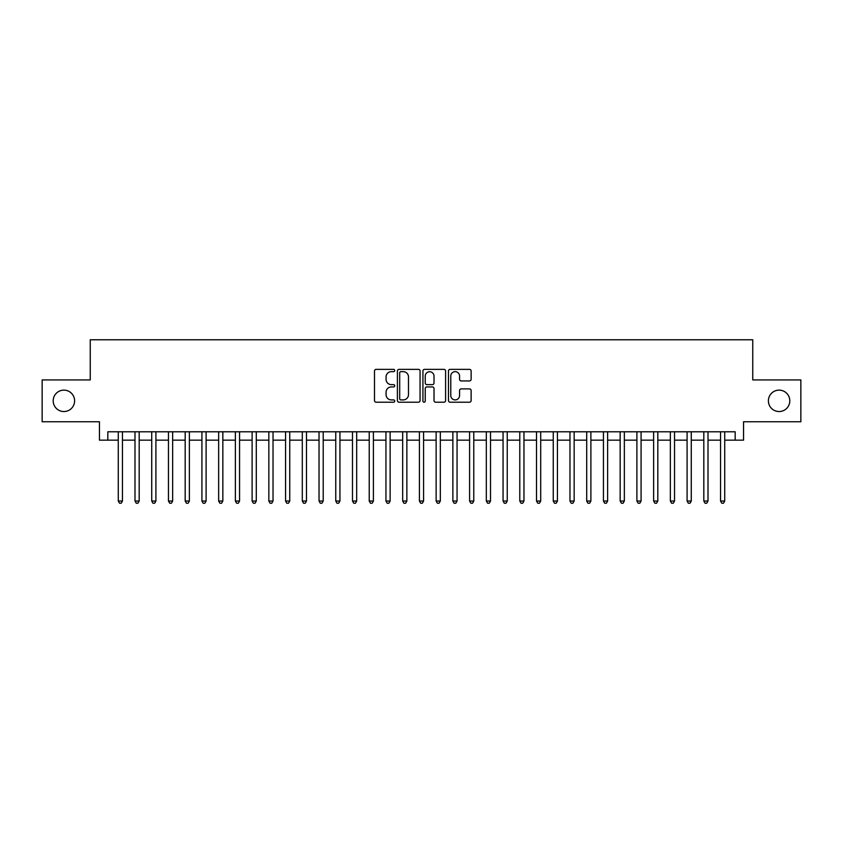 <?xml version="1.0" encoding="UTF-8"?>
<svg xmlns="http://www.w3.org/2000/svg" width="843" height="843" viewBox="0 0 843 843"><rect width="100%" height="100%" fill="white"/><g stroke="black" fill="none" stroke-linecap="round" stroke-linejoin="round"><path stroke-width="1.26" d="M394.735 370.509A1.149 1.149 0 0 0 393.586 369.36L376.136 369.36A1.644 1.644 0 0 0 374.492 371.004L374.492 400.562A1.644 1.644 0 0 0 376.136 402.206L393.586 402.206A1.149 1.149 0 0 0 394.735 401.057A1.149 1.149 0 0 0 393.586 399.909L391.321 399.909A5.258 5.258 0 0 1 386.073 394.65L386.073 392.185A5.258 5.258 0 0 1 391.321 386.926L393.586 386.926A1.149 1.149 0 0 0 394.735 385.778A1.149 1.149 0 0 0 393.586 384.629L391.321 384.629A5.258 5.258 0 0 1 386.073 379.382L386.073 376.916A5.258 5.258 0 0 1 391.321 371.658L393.586 371.658A1.149 1.149 0 0 0 394.735 370.509M768.394 400.836A10.706 10.706 0 0 0 779.101 411.542A10.706 10.706 0 0 0 789.807 400.836A10.706 10.706 0 0 0 779.101 390.13A10.706 10.706 0 0 0 768.394 400.836M53.193 400.836A10.706 10.706 0 0 0 63.899 411.542A10.706 10.706 0 0 0 74.605 400.836A10.706 10.706 0 0 0 63.899 390.13A10.706 10.706 0 0 0 53.193 400.836M469.488 380.941A1.644 1.644 0 0 0 471.132 379.297L471.132 371.004A1.644 1.644 0 0 0 469.488 369.36L450.109 369.36A1.644 1.644 0 0 0 448.476 371.004L448.476 400.562A1.644 1.644 0 0 0 450.109 402.206L469.488 402.206A1.644 1.644 0 0 0 471.132 400.562L471.132 390.541A1.644 1.644 0 0 0 469.488 388.897L461.195 388.897A1.644 1.644 0 0 0 459.561 390.541L459.561 395.515A4.394 4.394 0 0 1 455.167 399.909A4.394 4.394 0 0 1 450.773 395.515L450.773 376.052A4.394 4.394 0 0 1 455.167 371.658A4.394 4.394 0 0 1 459.561 376.052L459.561 379.297A1.644 1.644 0 0 0 461.195 380.941L469.488 380.941M107.82 440.151L107.82 431.785L735.18 431.785L735.18 440.151L743.547 440.151L743.547 421.753L800.85 421.753L800.85 379.93L752.757 379.93L752.757 339.771L90.243 339.771L90.243 379.93L42.15 379.93L42.15 421.753L99.453 421.753L99.453 440.151L118.273 440.151M420.067 371.004A1.644 1.644 0 0 0 418.423 369.36L399.045 369.36A1.644 1.644 0 0 0 397.401 371.004L397.401 400.562A1.644 1.644 0 0 0 399.045 402.206L418.423 402.206A1.644 1.644 0 0 0 420.067 400.562L420.067 371.004M424.577 369.36L443.955 369.36A1.644 1.644 0 0 1 445.599 371.004L445.599 400.562A1.644 1.644 0 0 1 443.955 402.206L435.662 402.206A1.644 1.644 0 0 1 434.019 400.562L434.019 388.57A1.644 1.644 0 0 0 432.375 386.926L426.874 386.926A1.644 1.644 0 0 0 425.241 388.57L425.241 401.057A1.149 1.149 0 0 1 424.082 402.206A1.149 1.149 0 0 1 422.933 401.057L422.933 371.004A1.644 1.644 0 0 1 424.577 369.36M122.456 440.151L134.996 440.151M139.179 440.151L151.729 440.151M155.913 440.151L168.463 440.151M172.646 440.151L185.186 440.151M189.369 440.151L201.92 440.151M206.103 440.151L218.653 440.151M222.837 440.151L235.376 440.151M239.56 440.151L252.11 440.151M256.293 440.151L268.843 440.151M273.027 440.151L285.566 440.151M289.75 440.151L302.3 440.151M306.483 440.151L319.033 440.151M323.217 440.151L335.756 440.151M339.94 440.151L352.49 440.151M356.673 440.151L369.223 440.151M373.407 440.151L385.946 440.151M390.13 440.151L402.68 440.151M406.863 440.151L419.414 440.151M423.586 440.151L436.137 440.151M440.32 440.151L452.87 440.151M457.054 440.151L469.593 440.151M473.777 440.151L486.327 440.151M490.51 440.151L503.06 440.151M507.244 440.151L519.783 440.151M523.967 440.151L536.517 440.151M540.7 440.151L553.25 440.151M557.434 440.151L569.973 440.151M574.157 440.151L586.707 440.151M590.89 440.151L603.44 440.151M607.624 440.151L620.163 440.151M624.347 440.151L636.897 440.151M641.08 440.151L653.631 440.151M657.814 440.151L670.354 440.151M674.537 440.151L687.087 440.151M691.271 440.151L703.821 440.151M708.004 440.151L720.544 440.151M724.727 440.151L735.18 440.151M400.846 371.658A1.149 1.149 0 0 0 399.698 372.806L399.698 398.75A1.149 1.149 0 0 0 400.846 399.909L403.228 399.909A5.258 5.258 0 0 0 408.486 394.65L408.486 376.916A5.258 5.258 0 0 0 403.228 371.658L400.846 371.658M434.019 376.136A4.394 4.394 0 0 0 429.624 371.742A4.394 4.394 0 0 0 425.241 376.136L425.241 382.985A1.644 1.644 0 0 0 426.874 384.629L432.375 384.629A1.644 1.644 0 0 0 434.019 382.985L434.019 376.136M122.456 431.785L122.456 501.048L118.273 501.048L118.273 431.785M122.456 501.048L121.202 503.229L119.527 503.229L118.273 501.048M139.179 431.785L139.179 501.048L134.996 501.048L134.996 431.785M139.179 501.048L137.925 503.229L136.26 503.229L134.996 501.048M155.913 431.785L155.913 501.048L151.729 501.048L151.729 431.785M155.913 501.048L154.659 503.229L152.983 503.229L151.729 501.048M172.646 431.785L172.646 501.048L168.463 501.048L168.463 431.785M172.646 501.048L171.392 503.229L169.717 503.229L168.463 501.048M189.369 431.785L189.369 501.048L185.186 501.048L185.186 431.785M189.369 501.048L188.115 503.229L186.44 503.229L185.186 501.048M206.103 431.785L206.103 501.048L201.92 501.048L201.92 431.785M206.103 501.048L204.849 503.229L203.174 503.229L201.92 501.048M222.837 431.785L222.837 501.048L218.653 501.048L218.653 431.785M222.837 501.048L221.583 503.229L219.907 503.229L218.653 501.048M239.56 431.785L239.56 501.048L235.376 501.048L235.376 431.785M239.56 501.048L238.306 503.229L236.63 503.229L235.376 501.048M256.293 431.785L256.293 501.048L252.11 501.048L252.11 431.785M256.293 501.048L255.039 503.229L253.364 503.229L252.11 501.048M273.027 431.785L273.027 501.048L268.843 501.048L268.843 431.785M273.027 501.048L271.773 503.229L270.097 503.229L268.843 501.048M289.75 431.785L289.75 501.048L285.566 501.048L285.566 431.785M289.75 501.048L288.496 503.229L286.82 503.229L285.566 501.048M306.483 431.785L306.483 501.048L302.3 501.048L302.3 431.785M306.483 501.048L305.229 503.229L303.554 503.229L302.3 501.048M323.217 431.785L323.217 501.048L319.033 501.048L319.033 431.785M323.217 501.048L321.952 503.229L320.287 503.229L319.033 501.048M339.94 431.785L339.94 501.048L335.756 501.048L335.756 431.785M339.94 501.048L338.686 503.229L337.01 503.229L335.756 501.048M356.673 431.785L356.673 501.048L352.49 501.048L352.49 431.785M356.673 501.048L355.419 503.229L353.744 503.229L352.49 501.048M373.407 431.785L373.407 501.048L369.223 501.048L369.223 431.785M373.407 501.048L372.142 503.229L370.477 503.229L369.223 501.048M390.13 431.785L390.13 501.048L385.946 501.048L385.946 431.785M390.13 501.048L388.876 503.229L387.2 503.229L385.946 501.048M406.863 431.785L406.863 501.048L402.68 501.048L402.68 431.785M406.863 501.048L405.609 503.229L403.934 503.229L402.68 501.048M423.586 431.785L423.586 501.048L419.414 501.048L419.414 431.785M423.586 501.048L422.332 503.229L420.668 503.229L419.414 501.048M440.32 431.785L440.32 501.048L436.137 501.048L436.137 431.785M440.32 501.048L439.066 503.229L437.391 503.229L436.137 501.048M457.054 431.785L457.054 501.048L452.87 501.048L452.87 431.785M457.054 501.048L455.8 503.229L454.124 503.229L452.87 501.048M473.777 431.785L473.777 501.048L469.593 501.048L469.593 431.785M473.777 501.048L472.523 503.229L470.858 503.229L469.593 501.048M490.51 431.785L490.51 501.048L486.327 501.048L486.327 431.785M490.51 501.048L489.256 503.229L487.581 503.229L486.327 501.048M507.244 431.785L507.244 501.048L503.06 501.048L503.06 431.785M507.244 501.048L505.99 503.229L504.314 503.229L503.06 501.048M523.967 431.785L523.967 501.048L519.783 501.048L519.783 431.785M523.967 501.048L522.713 503.229L521.048 503.229L519.783 501.048M540.7 431.785L540.7 501.048L536.517 501.048L536.517 431.785M540.7 501.048L539.446 503.229L537.771 503.229L536.517 501.048M557.434 431.785L557.434 501.048L553.25 501.048L553.25 431.785M557.434 501.048L556.18 503.229L554.504 503.229L553.25 501.048M574.157 431.785L574.157 501.048L569.973 501.048L569.973 431.785M574.157 501.048L572.903 503.229L571.227 503.229L569.973 501.048M590.89 431.785L590.89 501.048L586.707 501.048L586.707 431.785M590.89 501.048L589.636 503.229L587.961 503.229L586.707 501.048M607.624 431.785L607.624 501.048L603.44 501.048L603.44 431.785M607.624 501.048L606.37 503.229L604.694 503.229L603.44 501.048M624.347 431.785L624.347 501.048L620.163 501.048L620.163 431.785M624.347 501.048L623.093 503.229L621.417 503.229L620.163 501.048M641.08 431.785L641.08 501.048L636.897 501.048L636.897 431.785M641.08 501.048L639.826 503.229L638.151 503.229L636.897 501.048M657.814 431.785L657.814 501.048L653.631 501.048L653.631 431.785M657.814 501.048L656.56 503.229L654.885 503.229L653.631 501.048M674.537 431.785L674.537 501.048L670.354 501.048L670.354 431.785M674.537 501.048L673.283 503.229L671.608 503.229L670.354 501.048M691.271 431.785L691.271 501.048L687.087 501.048L687.087 431.785M691.271 501.048L690.017 503.229L688.341 503.229L687.087 501.048M708.004 431.785L708.004 501.048L703.821 501.048L703.821 431.785M708.004 501.048L706.74 503.229L705.075 503.229L703.821 501.048M724.727 431.785L724.727 501.048L720.544 501.048L720.544 431.785M724.727 501.048L723.473 503.229L721.798 503.229L720.544 501.048"/></g></svg>
